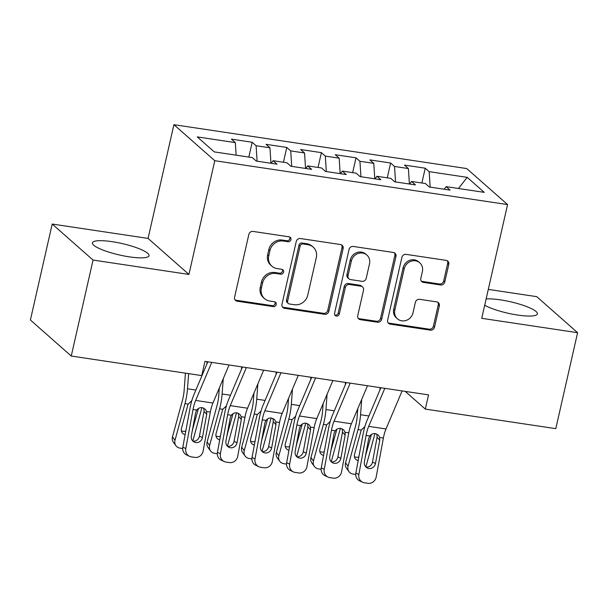 <?xml version="1.0" encoding="UTF-8"?>
<svg xmlns="http://www.w3.org/2000/svg" width="608" height="608" viewBox="0 0 608 608"><rect width="100%" height="100%" fill="white"/><g stroke="black" fill="none" stroke-linecap="round" stroke-linejoin="round"><path stroke-width="0.91" d="M290.958 239.636A2.554 2.348 131.4 0 0 289.134 236.839L253.042 231.428A3.656 3.352 131.4 0 0 248.847 234.407L234.582 297.206A3.656 3.352 131.4 0 0 237.188 301.203L273.281 306.614A2.554 2.348 131.4 0 0 275.53 302.252A2.554 2.348 131.4 0 0 274.39 301.728L269.724 301.028A11.689 10.739 131.4 0 1 264.526 298.634A11.689 10.739 131.4 0 1 261.387 288.238L262.572 283.001A11.689 10.739 131.4 0 1 275.979 273.471L280.653 274.17A2.554 2.348 131.4 0 0 282.902 269.808A2.554 2.348 131.4 0 0 281.762 269.283L277.088 268.584A11.689 10.739 131.4 0 1 271.898 266.19A11.689 10.739 131.4 0 1 268.759 255.793L269.944 250.557A11.689 10.739 131.4 0 1 283.351 241.026L288.025 241.726A2.554 2.348 131.4 0 0 290.958 239.636M271.898 266.19L270.796 265.217A11.689 10.739 131.4 0 1 267.649 254.82L268.842 249.584A11.689 10.739 131.4 0 1 282.249 240.054L286.923 240.753A2.554 2.348 131.4 0 0 289.636 236.976M235.068 299.904A3.656 3.352 131.4 0 0 236.079 300.23L272.179 305.642A2.554 2.348 131.4 0 0 274.892 301.864M264.526 298.634L263.424 297.662A11.689 10.739 131.4 0 1 260.285 287.265L261.47 282.028A11.689 10.739 131.4 0 1 274.877 272.498L279.551 273.197A2.554 2.348 131.4 0 0 282.264 269.42M484.705 305.231A29.024 5.86 12.8 0 0 517.674 315.058A29.024 5.86 12.8 0 0 537.373 313.895A29.024 5.86 12.8 0 0 500.452 299.873A29.024 5.86 12.8 0 0 486.126 298.946M112.123 241.672A29.024 5.86 12.8 0 0 92.431 242.835A29.024 5.86 12.8 0 0 129.352 256.857A29.024 5.86 12.8 0 0 149.044 255.694A29.024 5.86 12.8 0 0 112.123 241.672M440.587 284.97A3.656 3.352 131.4 0 0 444.775 281.99L448.78 264.374A3.656 3.352 131.4 0 0 446.173 260.376L406.083 254.364A3.656 3.352 131.4 0 0 401.896 257.344L387.63 320.142A3.656 3.352 131.4 0 0 390.23 324.14L430.32 330.152A3.656 3.352 131.4 0 0 434.507 327.172L439.341 305.885A3.656 3.352 131.4 0 0 436.742 301.887L419.581 299.318A3.656 3.352 131.4 0 0 415.393 302.298L412.999 312.854A9.774 8.976 131.4 0 1 406.562 320.272A9.774 8.976 131.4 0 1 397.442 318.82A9.774 8.976 131.4 0 1 394.82 310.126L404.214 268.789A9.774 8.976 131.4 0 1 410.651 261.364A9.774 8.976 131.4 0 1 419.763 262.816A9.774 8.976 131.4 0 1 422.385 271.51L420.82 278.403A3.656 3.352 131.4 0 0 423.426 282.401L440.587 284.97L439.478 283.997A3.656 3.352 131.4 0 0 443.673 281.018L447.67 263.401A3.656 3.352 131.4 0 0 447.184 260.703M428.549 394.881L204.964 361.372L201.734 375.592L71.25 356.037L93.054 260.064L188.928 274.436L214.768 160.702L507.574 204.577L481.726 318.318L577.6 332.682L555.796 428.648L425.319 409.093L428.549 394.881M343.125 248.535A3.656 3.352 131.4 0 0 340.518 244.538L300.428 238.534A3.656 3.352 131.4 0 0 296.24 241.513L281.975 304.312A3.656 3.352 131.4 0 0 284.574 308.309L324.664 314.313A3.656 3.352 131.4 0 0 328.852 311.334L343.125 248.535L342.015 247.562A3.656 3.352 131.4 0 0 341.529 244.872M353.256 246.453L393.346 252.457A3.656 3.352 131.4 0 1 395.952 256.454L381.68 319.253A3.656 3.352 131.4 0 1 377.492 322.232L360.339 319.664A3.656 3.352 131.4 0 1 357.732 315.666L363.516 290.198A3.656 3.352 131.4 0 0 360.916 286.201L349.532 284.491A3.656 3.352 131.4 0 0 345.344 287.47L339.317 313.986A2.554 2.348 131.4 0 1 335.251 315.544A2.554 2.348 131.4 0 1 334.56 313.272L349.068 249.432A3.656 3.352 131.4 0 1 353.256 246.453M214.768 160.702L173.911 124.678L466.716 168.56L507.574 204.577M248.816 157.077L252.176 142.264L231.412 139.148L235.334 142.606L197.258 136.899L214.267 151.894L252.335 157.601L256.257 161.059L277.02 164.168L273.098 160.71L286.946 162.784L290.867 166.242L311.63 169.358L307.709 165.9L321.556 167.975L325.478 171.433L346.241 174.542L342.319 171.084L356.166 173.158L360.088 176.616L380.851 179.732L376.93 176.274L390.777 178.349L394.698 181.807L415.462 184.916L411.54 181.458L425.387 183.532L429.309 186.99L450.072 190.106L446.15 186.648L444.243 189.232M252.176 142.264L256.097 145.722L269.944 147.797L270.955 163.263M283.427 162.26L286.786 147.448L266.023 144.339L269.944 147.797M286.786 147.448L290.708 150.906L304.555 152.98L305.566 168.446M318.037 167.451L321.396 152.638L300.633 149.522L304.555 152.98M321.396 152.638L325.318 156.096L339.165 158.171L340.176 173.637M352.648 172.634L356.007 157.822L335.244 154.713L339.165 158.171M356.007 157.822L359.928 161.28L373.776 163.354L374.786 178.82M387.258 177.825L390.617 163.012L369.854 159.896L373.776 163.354M390.617 163.012L394.539 166.47L408.386 168.545L409.397 184.011M421.868 183.008L425.228 168.196L404.464 165.087L408.386 168.545M425.228 168.196L429.149 171.654L467.218 177.361L484.226 192.356L446.15 186.648M411.54 181.458L409.632 184.042M429.149 171.654L430.16 187.12M467.218 177.361L458.44 188.488M376.93 176.274L375.022 178.858M394.539 166.47L395.55 181.936M342.319 171.084L340.412 173.668M359.928 161.28L360.939 176.746M307.709 165.9L305.801 168.484M325.318 156.096L326.329 171.562M273.098 160.71L271.191 163.294M290.708 150.906L291.718 166.372M256.097 145.722L257.108 161.188M405.232 391.385L425.319 409.093M577.6 332.682L536.75 296.666L488.3 289.4M188.928 274.436L148.071 238.412L52.204 224.048L93.054 260.064M52.204 224.048L30.4 320.013L71.25 356.037M148.071 238.412L173.911 124.678M235.334 142.606L236.155 155.177M282.462 307.002A3.656 3.352 131.4 0 0 283.472 307.336L323.562 313.34A3.656 3.352 131.4 0 0 327.75 310.361L342.015 247.562M303.058 243.975A2.554 2.348 131.4 0 0 300.124 246.065L287.599 301.188A2.554 2.348 131.4 0 0 289.423 303.985L294.348 304.722A11.689 10.739 131.4 0 0 307.754 295.184L316.32 257.511A11.689 10.739 131.4 0 0 313.181 247.114A11.689 10.739 131.4 0 0 307.982 244.712L303.058 243.975L301.956 243.002A2.554 2.348 131.4 0 0 299.022 245.085L300.124 246.065M288.291 303.46L287.181 302.488A2.554 2.348 131.4 0 1 286.497 300.208L299.022 245.085M313.181 247.114L312.071 246.141A11.689 10.739 131.4 0 0 306.88 243.74L307.982 244.712M301.956 243.002L306.88 243.74M358.218 318.356A3.656 3.352 131.4 0 0 359.229 318.691L376.39 321.26A3.656 3.352 131.4 0 0 380.578 318.28L394.843 255.482A3.656 3.352 131.4 0 0 394.356 252.784M362.535 286.946L361.433 285.973A3.656 3.352 131.4 0 0 359.807 285.22L348.43 283.518A3.656 3.352 131.4 0 0 344.242 286.497L338.215 313.014L339.317 313.986M334.78 314.967A2.554 2.348 131.4 0 0 338.215 313.014M369.52 263.766A9.774 8.976 131.4 0 0 366.898 255.079A9.774 8.976 131.4 0 0 357.778 253.62A9.774 8.976 131.4 0 0 351.348 261.045L348.034 275.606A3.656 3.352 131.4 0 0 350.641 279.604L362.026 281.314A3.656 3.352 131.4 0 0 366.214 278.335L369.52 263.766M366.898 255.079L365.796 254.106A9.774 8.976 131.4 0 0 356.676 252.647A9.774 8.976 131.4 0 0 350.246 260.072L351.348 261.045M349.022 278.859L347.913 277.886A3.656 3.352 131.4 0 1 346.932 274.634L350.246 260.072M421.314 281.094A3.656 3.352 131.4 0 0 422.324 281.428L439.478 283.997M419.763 262.816L418.661 261.843A9.774 8.976 131.4 0 0 409.541 260.391A9.774 8.976 131.4 0 0 403.112 267.816L404.214 268.789M397.442 318.82L396.34 317.847A9.774 8.976 131.4 0 1 393.718 309.153L403.112 267.816M388.117 322.84A3.656 3.352 131.4 0 0 389.128 323.167L429.218 329.179A3.656 3.352 131.4 0 0 433.405 326.2L438.239 304.912A3.656 3.352 131.4 0 0 437.752 302.222M185.44 373.145L184.148 390.298A18.605 6.331 98.5 0 1 182.468 400.186L172.505 436.825L175.013 440.268A7.44 6.62 143.9 0 0 175.917 445.694A7.44 6.62 143.9 0 0 180.074 448.142L182.689 448.537M188.64 373.624L187.5 388.801A27.915 9.492 98.5 0 1 184.976 403.621L175.013 440.268M207.032 361.684L206.849 364.116M201.902 407.626L192.82 441.028M185.136 434.659A5.951 5.297 -36.1 0 1 182.202 432.767A5.951 5.297 -36.1 0 1 181.473 428.427L187.811 405.126L188.191 404.107L191.816 400.657M192.44 429.947L198.421 408.508M192.546 430.092A5.951 5.297 -36.1 0 1 192.265 430.89M175.917 445.694L173.409 442.252A7.44 6.62 -36.1 0 1 172.505 436.825M181.351 430.753A5.951 5.297 143.9 0 0 183.016 431.285A5.951 5.297 143.9 0 0 185.805 431.026M229.056 364.982L212.952 403.028A18.605 6.331 -81.5 0 0 210.338 412.087L203.102 451.144A7.44 6.962 115.1 0 1 194.826 457.391L191.368 456.874A7.44 6.962 115.1 0 1 189.559 456.327A7.44 6.962 115.1 0 1 185.797 448.544L193.032 409.496L196.756 410.058C198.238 408.204 200.1 407.406 202.358 407.672L205.42 409.306L206.606 411.532L206.72 414.329L202.418 437.562A5.951 5.571 -64.9 0 1 195.799 442.556A5.951 5.571 -64.9 0 1 194.355 442.122A5.951 5.571 -64.9 0 1 191.338 435.898L195.639 412.672L196.756 410.058M207.83 361.798L193.982 394.516A27.915 9.492 -81.5 0 0 190.053 408.105L182.818 447.154L185.797 448.544M211.751 362.391L195.647 400.436A18.605 6.331 -81.5 0 0 193.032 409.496M192.979 441.188A5.951 5.571 115.1 0 0 199.439 436.164L204.045 411.327L203.809 408.105M189.559 456.327L186.588 454.928A7.44 6.962 -64.9 0 1 182.818 447.154M219.321 387.98L218.758 395.481A18.605 6.331 98.5 0 1 217.079 405.369L207.115 442.016L209.623 445.459A7.44 6.62 143.9 0 0 210.528 450.878A7.44 6.62 143.9 0 0 214.685 453.332L217.299 453.72M223.258 378.685L222.11 393.984A27.915 9.492 98.5 0 1 219.587 408.812L209.623 445.459M241.642 366.867L241.46 369.299M236.512 412.809L227.43 446.219M219.746 439.842A5.951 5.297 -36.1 0 1 216.813 437.958A5.951 5.297 -36.1 0 1 216.083 433.618L222.422 410.309L222.802 409.29L226.427 405.848M227.05 435.13L233.031 413.691M227.156 435.275A5.951 5.297 -36.1 0 1 226.875 436.073M210.528 450.878L208.02 447.435A7.44 6.62 -36.1 0 1 207.115 442.016M215.962 435.936A5.951 5.297 143.9 0 0 217.626 436.476A5.951 5.297 143.9 0 0 220.415 436.217M253.931 393.171L253.369 400.672A18.605 6.331 98.5 0 1 251.689 410.56L241.726 447.199L244.234 450.642A7.44 6.62 143.9 0 0 245.138 456.061A7.44 6.62 143.9 0 0 249.295 458.516L251.91 458.911M257.868 383.876L256.72 399.175A27.915 9.492 98.5 0 1 254.197 413.995L244.234 450.642M276.252 372.058L276.07 374.49M271.122 418L262.04 451.402M254.357 445.033A5.951 5.297 -36.1 0 1 251.423 443.141A5.951 5.297 -36.1 0 1 250.694 438.801L257.032 415.5L257.412 414.481L261.037 411.031M261.66 440.321L267.642 418.882M261.767 440.466A5.951 5.297 -36.1 0 1 261.486 441.264M245.138 456.061L242.63 452.626A7.44 6.62 -36.1 0 1 241.726 447.199M250.572 441.127A5.951 5.297 143.9 0 0 252.236 441.659A5.951 5.297 143.9 0 0 255.026 441.4M263.667 370.173L247.562 408.219A18.605 6.331 -81.5 0 0 244.948 417.278L237.713 456.327A7.44 6.962 115.1 0 1 229.436 462.574L225.978 462.057A7.44 6.962 115.1 0 1 224.17 461.51A7.44 6.962 115.1 0 1 220.408 453.735L227.643 414.686L231.367 415.241C232.849 413.387 234.711 412.596 236.968 412.862L240.031 414.489L241.216 416.716L241.33 419.52L237.029 442.746A5.951 5.571 -64.9 0 1 230.409 447.746A5.951 5.571 -64.9 0 1 228.965 447.306A5.951 5.571 -64.9 0 1 225.948 441.089L230.25 417.856L231.367 415.241M242.44 366.989L228.593 399.699A27.915 9.492 -81.5 0 0 224.664 413.288L217.428 452.344L220.408 453.735M246.362 367.574L230.257 405.627A18.605 6.331 -81.5 0 0 227.643 414.686M227.59 446.371A5.951 5.571 115.1 0 0 234.05 441.355L238.655 416.518L238.42 413.296M224.17 461.51L221.198 460.119A7.44 6.962 -64.9 0 1 217.428 452.344M298.277 375.356L282.173 413.402A18.605 6.331 -81.5 0 0 279.558 422.461L272.323 461.518A7.44 6.962 115.1 0 1 264.047 467.765L260.589 467.248A7.44 6.962 115.1 0 1 258.78 466.701A7.44 6.962 115.1 0 1 255.018 458.918L262.253 419.87L265.977 420.432C267.459 418.578 269.321 417.78 271.578 418.046L274.641 419.68L275.827 421.906L275.941 424.703L271.639 447.936A5.951 5.571 -64.9 0 1 265.02 452.93A5.951 5.571 -64.9 0 1 263.576 452.496A5.951 5.571 -64.9 0 1 260.558 446.272L264.86 423.046L265.977 420.432M277.05 372.172L263.203 404.89A27.915 9.492 -81.5 0 0 259.274 418.479L252.039 457.528L255.018 458.918M280.972 372.765L264.868 410.81A18.605 6.331 -81.5 0 0 262.253 419.87M262.2 451.562A5.951 5.571 115.1 0 0 268.66 446.538L273.266 421.701L273.03 418.479M258.78 466.701L255.808 465.302A7.44 6.962 -64.9 0 1 252.039 457.528M288.542 398.354L287.979 405.855A18.605 6.331 98.5 0 1 286.3 415.743L276.336 452.39L278.844 455.833A7.44 6.62 143.9 0 0 279.748 461.252A7.44 6.62 143.9 0 0 283.906 463.706L286.52 464.094M292.478 389.059L291.331 404.358A27.915 9.492 98.5 0 1 288.808 419.186L278.844 455.833M310.863 377.241L310.68 379.673M305.733 423.183L296.651 456.585M288.967 450.216A5.951 5.297 -36.1 0 1 286.034 448.332A5.951 5.297 -36.1 0 1 285.304 443.992L292.015 419.664L295.648 416.222M296.271 445.504L302.244 424.065M296.377 445.649A5.951 5.297 -36.1 0 1 296.096 446.447M279.748 461.252L277.24 457.809A7.44 6.62 -36.1 0 1 276.336 452.39M285.182 446.31A5.951 5.297 143.9 0 0 286.847 446.85A5.951 5.297 143.9 0 0 289.636 446.591M323.152 403.545L322.59 411.046A18.605 6.331 98.5 0 1 320.91 420.926L310.946 457.573L313.454 461.016A7.44 6.62 143.9 0 0 314.359 466.435A7.44 6.62 143.9 0 0 318.516 468.89L321.13 469.285M327.089 394.25L325.941 409.549A27.915 9.492 98.5 0 1 323.418 424.369L313.454 461.016M345.473 382.432L345.291 384.864M340.343 428.374L331.261 461.776M323.578 455.407A5.951 5.297 -36.1 0 1 320.644 453.515A5.951 5.297 -36.1 0 1 319.914 449.175L326.625 424.855L330.258 421.405M330.881 450.695L336.855 429.256M330.988 450.84A5.951 5.297 -36.1 0 1 330.706 451.638M314.359 466.435L311.851 463A7.44 6.62 -36.1 0 1 310.946 457.573M319.793 451.501A5.951 5.297 143.9 0 0 321.457 452.033A5.951 5.297 143.9 0 0 324.246 451.774M332.888 380.547L316.783 418.593A18.605 6.331 -81.5 0 0 314.169 427.652L306.934 466.701A7.44 6.962 115.1 0 1 298.657 472.948L295.199 472.431A7.44 6.962 115.1 0 1 293.39 471.884A7.44 6.962 115.1 0 1 289.628 464.109L296.864 425.06L300.588 425.615C302.07 423.761 303.932 422.97 306.189 423.236L309.252 424.863L310.437 427.09L310.551 429.894L306.25 453.12A5.951 5.571 -64.9 0 1 299.63 458.12A5.951 5.571 -64.9 0 1 298.186 457.68A5.951 5.571 -64.9 0 1 295.169 451.463L299.47 428.23L300.588 425.615M311.661 377.363L297.814 410.073A27.915 9.492 -81.5 0 0 293.884 423.662L286.649 462.718L289.628 464.109M315.582 377.948L299.478 416.001A18.605 6.331 -81.5 0 0 296.864 425.06M296.81 456.745A5.951 5.571 115.1 0 0 303.27 451.729L307.876 426.892L307.64 423.67M293.39 471.884L290.419 470.493A7.44 6.962 -64.9 0 1 286.649 462.718M367.498 385.73L351.394 423.776A18.605 6.331 -81.5 0 0 348.779 432.835L341.544 471.892A7.44 6.962 115.1 0 1 333.268 478.139L329.81 477.622A7.44 6.962 115.1 0 1 328.001 477.075A7.44 6.962 115.1 0 1 324.239 469.292L331.474 430.244L335.198 430.806C336.68 428.952 338.542 428.154 340.799 428.42L343.862 430.054L345.048 432.28L345.162 435.077L340.86 458.31A5.951 5.571 -64.9 0 1 334.24 463.304A5.951 5.571 -64.9 0 1 332.796 462.87A5.951 5.571 -64.9 0 1 329.779 456.646L334.081 433.42L335.198 430.806M346.271 382.546L332.424 415.264A27.915 9.492 -81.5 0 0 328.495 428.853L321.26 467.902L324.239 469.292M350.193 383.139L334.088 421.184A18.605 6.331 -81.5 0 0 331.474 430.244M331.421 461.936A5.951 5.571 115.1 0 0 337.881 456.912L342.486 432.075L342.251 428.853M328.001 477.075L325.029 475.676A7.44 6.962 -64.9 0 1 321.26 467.902M357.762 408.728L357.2 416.229A18.605 6.331 98.5 0 1 355.52 426.117L345.557 462.764L348.065 466.207A7.44 6.62 143.9 0 0 348.969 471.626A7.44 6.62 143.9 0 0 353.126 474.08L355.741 474.468M361.699 399.433L360.552 414.732A27.915 9.492 98.5 0 1 358.028 429.56L348.065 466.207M380.084 387.615L379.901 390.047M374.954 433.557L365.872 466.959M358.188 460.59A5.951 5.297 -36.1 0 1 355.254 458.706A5.951 5.297 -36.1 0 1 354.525 454.366L361.236 430.038L364.868 426.596M365.492 455.878L371.465 434.439M365.598 456.023A5.951 5.297 -36.1 0 1 365.317 456.821M348.969 471.626L346.461 468.183A7.44 6.62 -36.1 0 1 345.557 462.764M354.403 456.684A5.951 5.297 143.9 0 0 356.068 457.224A5.951 5.297 143.9 0 0 358.857 456.965M402.108 390.921L386.004 428.967A18.605 6.331 -81.5 0 0 383.39 438.026L376.154 477.075A7.44 6.962 115.1 0 1 367.878 483.322L364.42 482.805A7.44 6.962 115.1 0 1 362.611 482.258A7.44 6.962 115.1 0 1 358.849 474.483L366.084 435.434L369.808 435.989C371.29 434.135 373.152 433.344 375.41 433.61L378.472 435.237L379.658 437.464L379.772 440.26L375.47 463.494A5.951 5.571 -64.9 0 1 368.851 468.494A5.951 5.571 -64.9 0 1 367.407 468.054A5.951 5.571 -64.9 0 1 364.39 461.837L368.691 438.604L369.808 435.989M380.882 387.737L367.034 420.447A27.915 9.492 -81.5 0 0 363.105 434.036L355.87 473.092L358.849 474.483M384.803 388.322L368.699 426.368A18.605 6.331 -81.5 0 0 366.084 435.434M366.031 467.119A5.951 5.571 115.1 0 0 372.491 462.103L377.089 437.266L376.861 434.044M362.611 482.258L359.64 480.867A7.44 6.962 -64.9 0 1 355.87 473.092M282.249 240.054L283.351 241.026M268.842 249.584L269.944 250.557M267.649 254.82L268.759 255.793M279.551 273.197L280.653 274.17M274.877 272.498L275.979 273.471M261.47 282.028L262.572 283.001M260.285 287.265L261.387 288.238M272.179 305.642L273.281 306.614M236.079 300.23L237.188 301.203M286.923 240.753L288.025 241.726M327.75 310.361L328.852 311.334M323.562 313.34L324.664 314.313M283.472 307.336L284.574 308.309M286.497 300.208L287.599 301.188M394.843 255.482L395.952 256.454M380.578 318.28L381.68 319.253M376.39 321.26L377.492 322.232M359.229 318.691L360.339 319.664M359.807 285.22L360.916 286.201M348.43 283.518L349.532 284.491M344.242 286.497L345.344 287.47M346.932 274.634L348.034 275.606M422.324 281.428L423.426 282.401M393.718 309.153L394.82 310.126M438.239 304.912L439.341 305.885M433.405 326.2L434.507 327.172M429.218 329.179L430.32 330.152M389.128 323.167L390.23 324.14M447.67 263.401L448.78 264.374M443.673 281.018L444.775 281.99M195.875 390.055L187.5 388.801M188.191 404.107L184.976 403.621M206.606 411.532L210.338 412.087M195.647 400.436L212.952 403.028M199.439 436.164L202.418 437.562M206.72 414.329L204.045 411.327M230.485 395.238L222.11 393.984M222.802 409.29L219.587 408.812M265.096 400.429L256.72 399.175M257.412 414.481L254.197 413.995M241.216 416.716L244.948 417.278M230.257 405.627L247.562 408.219M234.05 441.355L237.029 442.746M241.33 419.52L238.655 416.518M275.827 421.906L279.558 422.461M264.868 410.81L282.173 413.402M268.66 446.538L271.639 447.936M275.941 424.703L273.266 421.701M299.706 405.612L291.331 404.358M292.015 419.664L288.808 419.186M334.316 410.803L325.941 409.549M326.625 424.855L323.418 424.369M310.437 427.09L314.169 427.652M299.478 416.001L316.783 418.593M303.27 451.729L306.25 453.12M310.551 429.894L307.876 426.892M345.048 432.28L348.779 432.835M334.088 421.184L351.394 423.776M337.881 456.912L340.86 458.31M345.162 435.077L342.486 432.075M368.927 415.986L360.552 414.732M361.236 430.038L358.028 429.56M379.658 437.464L383.39 438.026M368.699 426.368L386.004 428.967M372.491 462.103L375.47 463.494M379.772 440.26L377.089 437.266"/></g></svg>
